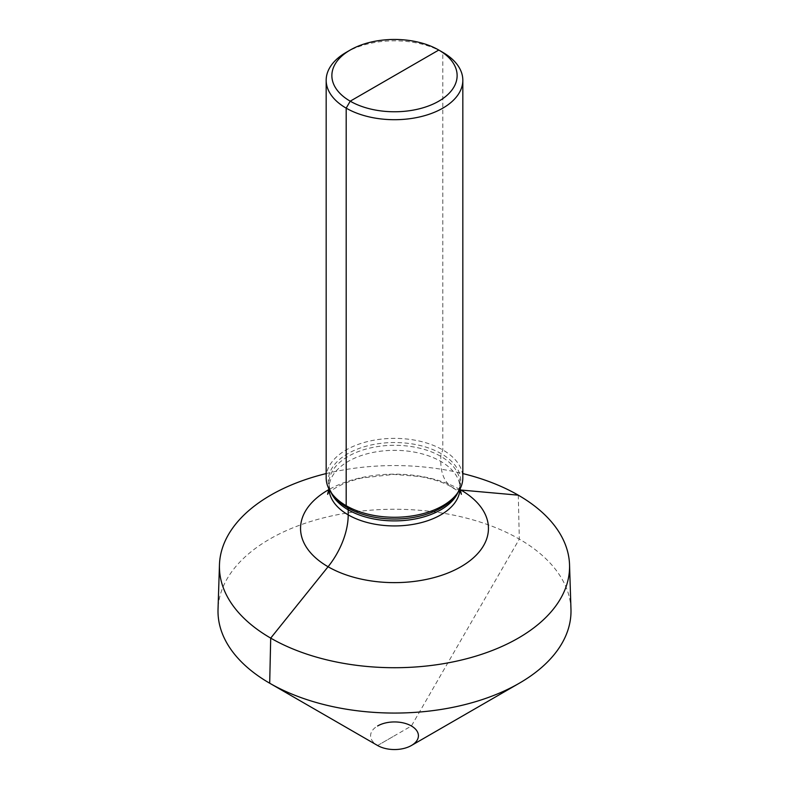 <?xml version="1.0" encoding="UTF-8"?>
<svg xmlns="http://www.w3.org/2000/svg" width="789" height="789" viewBox="0 0 789 789"><rect width="100%" height="100%" fill="white"/><g stroke="black" fill="none" stroke-linecap="round" stroke-linejoin="round"><path stroke-width="0.59" stroke-dasharray="3.94 2.96" d="M460.924 490.038A56.936 32.872 -60 0 1 440.795 461.407L440.795 456.367A5.691 3.284 -60 0 1 441.337 453.734L442.816 449.927L442.816 52.37A68.327 39.45 0 0 0 346.184 52.37M326.173 477.828A68.327 39.45 180 0 1 346.184 449.927A68.327 39.45 0 0 1 420.645 441.376A68.327 39.45 0 0 1 462.827 477.828M326.173 473.578A175.079 101.081 180 0 1 462.827 473.578M570.97 609.266A176.499 101.899 0 0 0 460.529 516.657A176.499 101.899 0 0 0 269.69 539.104A176.499 101.899 180 0 0 218.03 609.266M518.294 495.167L519.31 539.104L411.404 725.979L377.596 745.506A23.917 13.807 180 0 1 377.596 725.979M377.596 745.506L394.5 735.742M457.916 492.504A65.477 37.803 0 0 0 459.977 483.095C460.036 487.454 458.37 491.882 454.967 496.38A66.237 38.247 0 0 0 432.066 449.276A66.237 38.247 0 0 0 347.663 453.734A66.237 38.247 180 0 0 334.033 496.38C330.63 491.882 328.964 487.454 329.023 483.095A65.477 37.803 180 0 1 348.205 456.367A65.477 37.803 0 0 1 419.561 448.172A65.477 37.803 0 0 1 459.977 483.095L459.977 488.135A65.477 37.803 0 0 0 419.561 453.211A65.477 37.803 0 0 0 348.205 461.407A65.477 37.803 180 0 0 329.023 488.135A65.477 37.803 180 0 0 329.043 489.141M331.084 492.504A65.477 37.803 180 0 1 329.023 483.095L328.993 489.042M459.957 489.141A65.477 37.803 0 0 0 459.977 488.135L460.007 489.042M460.036 489.535A93.94 54.234 0 0 0 328.964 489.535M461.368 494.328C461.861 493.648 457.738 490.719 449.01 485.551C441.357 481.675 431.593 478.657 419.709 476.497L393.593 474.396L361.53 478.065C350.927 480.679 342.554 483.815 336.41 487.464C333.076 489.032 327.691 493.815 327.632 494.328"/><path stroke-width="1.18" d="M438.783 101.179A62.627 36.156 0 0 0 438.783 50.042A62.627 36.156 0 0 0 350.217 50.042L346.184 52.37L350.217 50.042A62.627 36.156 180 0 0 350.217 101.179A62.627 36.156 180 0 0 438.783 101.179M346.184 52.37L346.184 52.37A68.327 39.45 180 0 0 326.173 80.261A68.327 39.45 180 0 0 368.355 116.703A68.327 39.45 180 0 0 442.816 108.152A68.327 39.45 0 0 0 462.827 80.261A68.327 39.45 0 0 0 442.816 52.37L438.783 50.042L350.217 101.179L346.184 108.152L346.184 505.719L347.663 507.81A5.691 3.284 -60 0 1 348.205 509.822L348.205 514.862A56.936 32.872 -60 0 1 328.076 566.749L270.706 638.114L269.69 683.215A176.499 101.899 180 0 1 218.03 609.266L219.46 564.766A175.079 101.081 180 0 1 270.706 495.167A175.079 101.081 180 0 1 326.173 473.578M332.13 493.924L334.033 496.38A66.237 38.247 180 0 0 441.337 507.81A66.237 38.247 0 0 0 454.967 496.38L456.87 493.924A68.327 39.45 0 0 1 442.816 505.719A68.327 39.45 180 0 1 332.13 493.924A68.327 39.45 180 0 1 326.173 477.828L326.173 80.261M456.87 493.924A68.327 39.45 0 0 0 462.827 477.828L462.827 80.261M462.827 473.578A175.079 101.081 180 0 1 569.54 564.766A175.079 101.081 180 0 1 518.294 638.114A175.079 101.081 180 0 1 326.005 659.663A175.079 101.081 180 0 1 219.46 564.766M377.596 725.979A23.917 13.807 0 0 1 411.404 725.979A23.917 13.807 0 0 1 411.414 745.506L519.31 683.215A176.499 101.899 180 0 1 269.69 683.215L377.596 745.506A23.917 13.807 180 0 0 411.404 745.506A23.917 13.807 0 0 0 411.414 745.506L519.31 683.215A176.499 101.899 0 0 0 570.97 609.266L569.54 564.766M518.294 495.167L460.924 490.038M394.5 75.606L350.217 101.179L346.184 108.152L346.184 505.719L347.663 507.81A5.691 3.284 -60 0 1 348.205 509.822L348.205 514.862A56.936 32.872 -60 0 1 328.076 566.749L270.706 638.114L269.69 683.215L377.596 745.506L269.69 683.215M457.916 492.504A65.477 37.803 0 0 1 440.795 509.822A65.477 37.803 180 0 1 377.231 519.556A65.477 37.803 180 0 1 331.084 492.504M329.043 489.141A65.477 37.803 180 0 0 370.248 523.245A65.477 37.803 180 0 0 440.795 514.862A65.477 37.803 0 0 0 459.957 489.141M460.036 489.535A93.94 54.234 0 0 1 460.924 566.749A93.94 54.234 180 0 1 328.076 566.749A93.94 54.234 180 0 1 328.076 490.038A93.94 54.234 0 0 1 328.964 489.535M438.783 50.042L442.816 52.37M327.632 494.328L329.023 488.135M459.977 488.135L461.368 494.328"/></g></svg>

